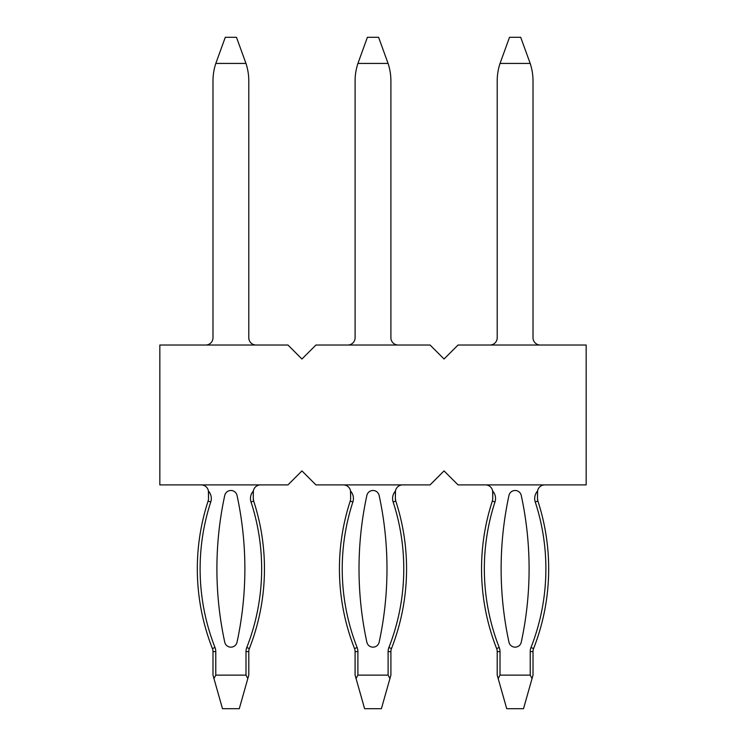 <?xml version="1.0" encoding="UTF-8"?>
<svg xmlns="http://www.w3.org/2000/svg" width="746" height="746" viewBox="0 0 746 746"><rect width="100%" height="100%" fill="white"/><g stroke="black" fill="none" stroke-linecap="round" stroke-linejoin="round"><path stroke-width="1.12" d="M315.931 345.025L301.944 359.012L287.956 345.025L159.831 345.025L159.831 484.9L287.956 484.9L301.944 470.913L315.931 484.9L430.069 484.9L444.056 470.913L458.044 484.9L586.169 484.9L586.169 345.025L458.044 345.025L444.056 359.012L430.069 345.025L315.931 345.025M350.527 490.989A11.19 11.19 0 0 1 352.867 501.974A215.407 215.407 0 0 0 357.12 647.528A11.19 11.19 0 0 1 357.894 651.612L355.096 651.612L355.096 675.13L355.096 651.612A8.393 8.393 0 0 0 354.518 648.554A218.205 218.205 0 0 1 350.21 501.098A8.393 8.393 0 0 0 350.62 498.496L350.527 490.989A7.273 7.273 0 0 0 343.346 484.9M366.855 642.194A347.17 347.17 0 0 1 366.855 495.456A6.285 6.285 0 0 1 379.145 495.456A347.17 347.17 0 0 1 379.145 642.194A6.285 6.285 0 0 1 366.855 642.194M357.894 651.612L357.894 675.13L388.106 675.13L388.106 651.612A11.19 11.19 0 0 1 388.88 647.528A215.407 215.407 0 0 0 393.133 501.974A11.19 11.19 0 0 1 395.473 490.989L395.38 498.496L395.38 492.173M402.654 484.9A7.273 7.273 0 0 0 395.473 490.989M398.178 345.025A7.273 7.273 0 0 1 390.904 337.751L390.904 80.988A55.95 55.95 0 0 0 388.079 63.429L357.921 63.429A55.95 55.95 0 0 0 355.096 80.988L355.096 337.751A7.273 7.273 0 0 1 347.822 345.025M357.921 63.429L367.405 37.3L378.595 37.3L388.079 63.429M388.106 651.612L390.904 651.612A8.393 8.393 0 0 1 391.482 648.554A218.205 218.205 0 0 0 395.79 501.098A218.205 218.205 0 0 1 391.482 648.554A218.205 218.205 0 0 0 395.79 501.098A8.393 8.393 0 0 1 395.38 498.496A8.393 8.393 0 0 0 395.399 499.027A8.393 8.393 0 0 1 395.38 498.496A8.393 8.393 0 0 0 395.79 501.098A218.205 218.205 0 0 1 391.482 648.554A8.393 8.393 0 0 0 390.904 651.612L390.904 675.13L381.392 708.7L364.608 708.7L355.096 675.13M350.62 492.173L350.62 498.496A8.393 8.393 0 0 1 350.21 501.098L352.867 501.974M357.894 675.13L356.066 678.543M389.934 678.543L388.106 675.13M208.414 490.989A11.19 11.19 0 0 1 210.754 501.974A215.407 215.407 0 0 0 215.007 647.528A11.19 11.19 0 0 1 215.781 651.612L212.983 651.612L212.983 675.13L212.983 651.612A8.393 8.393 0 0 0 212.405 648.554A218.205 218.205 0 0 1 208.097 501.098A8.393 8.393 0 0 0 208.507 498.496L208.414 490.989A7.273 7.273 0 0 0 201.234 484.9M224.742 642.194A347.17 347.17 0 0 1 224.742 495.456A6.285 6.285 0 0 1 237.032 495.456A347.17 347.17 0 0 1 237.032 642.194A6.285 6.285 0 0 1 224.742 642.194M215.781 651.612L215.781 675.13L245.994 675.13L245.994 651.612A11.19 11.19 0 0 1 246.767 647.528A215.407 215.407 0 0 0 251.02 501.974A11.19 11.19 0 0 1 253.36 490.989L253.267 498.496L253.267 492.173M260.54 484.9A7.273 7.273 0 0 0 253.36 490.989M256.065 345.025A7.273 7.273 0 0 1 248.791 337.751L248.791 80.988A55.95 55.95 0 0 0 245.966 63.429L215.808 63.429A55.95 55.95 0 0 0 212.983 80.988L212.983 337.751A7.273 7.273 0 0 1 205.709 345.025M215.808 63.429L225.292 37.3L236.482 37.3L245.966 63.429M248.791 651.612A8.393 8.393 0 0 1 249.369 648.554A218.205 218.205 0 0 0 253.677 501.098A218.205 218.205 0 0 1 249.369 648.554A218.205 218.205 0 0 0 253.677 501.098A8.393 8.393 0 0 1 253.267 498.496A8.393 8.393 0 0 0 253.286 499.027A8.393 8.393 0 0 1 253.267 498.496A8.393 8.393 0 0 0 253.677 501.098A218.205 218.205 0 0 1 249.369 648.554A8.393 8.393 0 0 0 248.791 651.612L248.791 675.13L248.791 651.612L245.994 651.612M208.507 492.173L208.507 498.496A8.393 8.393 0 0 1 208.097 501.098L210.754 501.974M248.791 675.13L239.28 708.7L222.494 708.7L212.983 675.13M247.821 678.543L245.994 675.13M215.781 675.13L213.953 678.543M492.64 490.989A11.19 11.19 0 0 1 494.98 501.974A215.407 215.407 0 0 0 499.233 647.528A11.19 11.19 0 0 1 500.007 651.612L497.209 651.612L497.209 675.13L497.209 651.612A8.393 8.393 0 0 0 496.631 648.554A218.205 218.205 0 0 1 492.323 501.098A8.393 8.393 0 0 0 492.733 498.496L492.64 490.989A7.273 7.273 0 0 0 485.459 484.9M508.968 642.194A347.17 347.17 0 0 1 508.968 495.456A6.285 6.285 0 0 1 521.258 495.456A347.17 347.17 0 0 1 521.258 642.194A6.285 6.285 0 0 1 508.968 642.194M500.007 651.612L500.007 675.13L530.22 675.13L530.22 651.612A11.19 11.19 0 0 1 530.993 647.528A215.407 215.407 0 0 0 535.246 501.974A11.19 11.19 0 0 1 537.586 490.989L537.493 498.496L537.493 492.173M544.767 484.9A7.273 7.273 0 0 0 537.586 490.989M540.29 345.025A7.273 7.273 0 0 1 533.017 337.751L533.017 80.988A55.95 55.95 0 0 0 530.192 63.429L500.034 63.429A55.95 55.95 0 0 0 497.209 80.988L497.209 337.751A7.273 7.273 0 0 1 489.935 345.025M500.034 63.429L509.518 37.3L520.708 37.3L530.192 63.429M530.22 651.612L533.017 651.612A8.393 8.393 0 0 1 533.595 648.554A218.205 218.205 0 0 0 537.903 501.098A218.205 218.205 0 0 1 533.595 648.554A218.205 218.205 0 0 0 537.903 501.098A8.393 8.393 0 0 1 537.493 498.496A8.393 8.393 0 0 0 537.512 499.027A8.393 8.393 0 0 1 537.493 498.496A8.393 8.393 0 0 0 537.903 501.098A218.205 218.205 0 0 1 533.595 648.554A8.393 8.393 0 0 0 533.017 651.612L533.017 675.13L523.505 708.7L506.72 708.7L497.209 675.13M492.733 492.173L492.733 498.496A8.393 8.393 0 0 1 492.323 501.098L494.98 501.974M500.007 675.13L498.179 678.543M532.047 678.543L530.22 675.13M355.096 651.612A8.393 8.393 0 0 0 354.518 648.554A218.205 218.205 0 0 1 339.43 568.825M357.12 647.528L354.518 648.554M395.38 498.496L395.79 501.098L393.133 501.974M391.482 648.554L388.88 647.528M212.983 651.612A8.393 8.393 0 0 0 212.405 648.554A218.205 218.205 0 0 1 197.317 568.825M253.267 498.496L253.677 501.098L251.02 501.974M249.369 648.554L246.767 647.528M215.007 647.528L212.405 648.554M497.209 651.612A8.393 8.393 0 0 0 496.631 648.554A218.205 218.205 0 0 1 481.543 568.825M499.233 647.528L496.631 648.554M537.493 498.496L537.903 501.098L535.246 501.974M533.595 648.554L530.993 647.528"/></g></svg>
